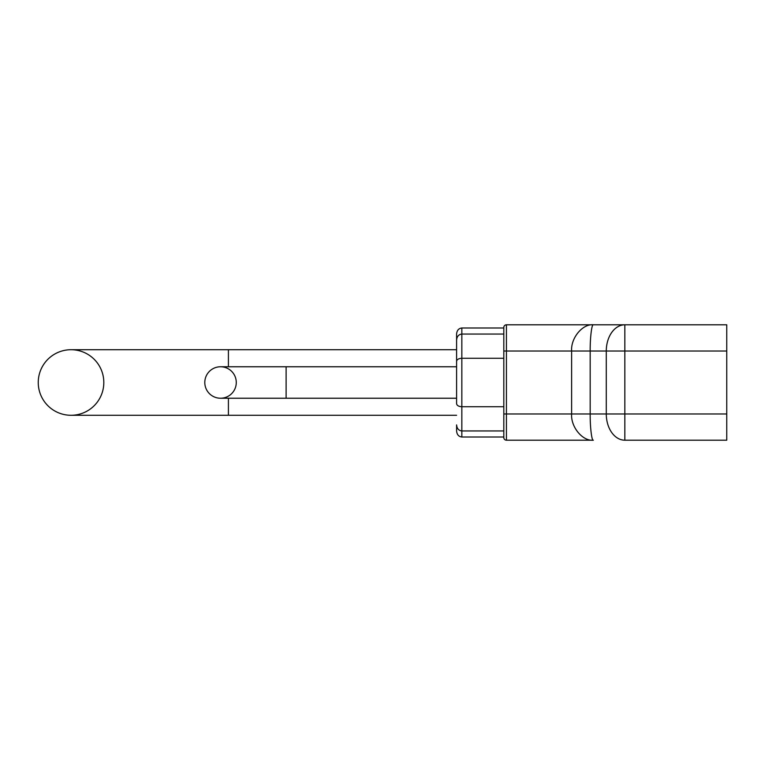 <?xml version="1.0" encoding="UTF-8"?>
<svg xmlns="http://www.w3.org/2000/svg" width="765" height="765" viewBox="0 0 765 765"><rect width="100%" height="100%" fill="white"/><g stroke="black" fill="none" stroke-linecap="round" stroke-linejoin="round"><path stroke-width="1.15" d="M503.81 406.731L461.84 406.731C458.675 406.54 456.925 405.526 456.6 403.7L456.6 361.3C456.925 359.474 458.675 358.46 461.84 358.269L461.84 430.953C458.675 430.571 456.925 428.553 456.6 424.9L456.6 430.953C456.925 434.606 458.675 436.633 461.84 437.016L503.81 437.016L503.81 413.97L506.43 413.97L506.43 440.2A2.62 2.62 0 0 1 503.81 437.58A2.62 2.62 0 0 0 506.43 440.2A2.62 2.62 0 0 1 503.81 437.58L503.81 327.42A2.62 2.62 0 0 1 506.43 324.8L624.833 324.8L506.43 324.8A2.62 2.62 0 0 0 503.81 327.42A2.62 2.62 0 0 1 506.43 324.8L506.43 413.97L571.627 413.97L571.627 351.03C570.661 338.053 582.605 323.624 593.353 324.8C591.785 323.624 590.035 338.053 590.178 351.03L590.178 413.97C590.035 426.947 591.785 441.376 593.353 440.2L506.43 440.2L593.353 440.2C582.605 441.376 570.661 426.947 571.627 413.97L606.282 413.97L606.282 351.03L503.81 351.03L503.81 327.984L461.84 327.984C458.675 328.367 456.925 330.394 456.6 334.047L456.6 366.76L220.54 366.76M726.75 440.2L624.833 440.2L624.833 413.97L726.75 413.97L726.75 440.2M726.75 413.97L726.75 324.8L624.833 324.8L624.833 413.97L606.282 413.97A26.23 18.542 90 0 0 624.833 440.2M461.84 437.016L461.84 430.953L503.81 430.953M456.6 366.76L456.6 340.1C456.925 336.447 458.675 334.429 461.84 334.047L461.84 358.269L503.81 358.269M461.84 327.984L461.84 334.047L503.81 334.047M38.25 382.5A32.79 32.79 0 0 0 87.43 410.891A32.79 32.79 0 0 0 87.43 354.109A32.79 32.79 0 0 0 38.25 382.5M204.8 382.5A15.74 15.74 0 0 0 228.41 396.127A15.74 15.74 0 0 0 228.41 368.873A15.74 15.74 0 0 0 204.8 382.5M726.75 351.03L606.282 351.03A26.23 18.542 -90 0 1 624.833 324.8M456.6 415.29L228.41 415.29L228.41 398.24M228.41 366.76L228.41 349.71L71.04 349.71M456.6 398.24L286.11 398.24L286.11 366.76M228.41 415.29L71.04 415.29M456.6 349.71L228.41 349.71M286.11 398.24L220.54 398.24"/></g></svg>

